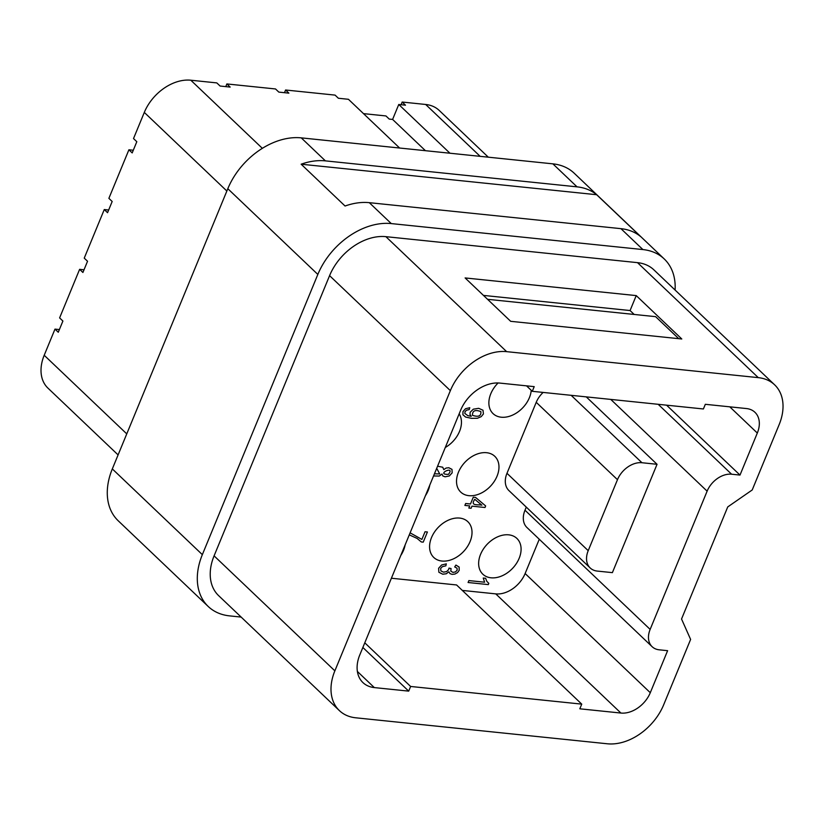 <?xml version="1.0" encoding="UTF-8"?>
<svg xmlns="http://www.w3.org/2000/svg" width="824" height="824" viewBox="0 0 824 824"><rect width="100%" height="100%" fill="white"/><g stroke="black" fill="none" stroke-linecap="round" stroke-linejoin="round"><path stroke-width="1.24" d="M241.154 617.083L229.577 615.878A64.427 45.639 -46.4 0 1 208.245 606.505A64.427 45.639 -46.4 0 1 202.344 554.645L317.837 274.433A64.427 45.639 -46.4 0 1 391.266 223.582L642.905 249.569A64.427 45.639 -46.4 0 1 664.237 258.952A64.427 45.639 -46.4 0 1 675.093 290.048M620.915 713.048L579.818 708.805L581.744 704.129L410.63 686.464L408.704 691.13L374.312 687.587A34.361 24.339 -46.4 0 1 362.931 682.581A34.361 24.339 -46.4 0 1 359.789 654.926L460.657 410.208A34.361 24.339 -46.4 0 1 499.818 383.088L534.209 386.641L532.283 391.307L703.397 408.972L705.323 404.306L746.42 408.549A25.771 18.252 -46.4 0 1 754.949 412.299A25.771 18.252 -46.4 0 1 757.318 433.043L739.993 475.077L731.599 474.212A21.476 15.213 133.6 0 0 707.126 491.166L650.146 629.402A21.476 15.213 133.6 0 0 652.114 646.686A21.476 15.213 133.6 0 0 659.221 649.817L667.615 650.682L650.291 692.706A25.771 18.252 -46.4 0 1 620.915 713.048L495.76 593.877A25.771 18.252 133.6 0 0 525.125 573.535L539.267 539.236M727.736 506.925L752.209 489.971L779.164 424.587A49.399 34.989 133.6 0 0 774.642 384.829A49.399 34.989 133.6 0 0 758.286 377.639L506.647 351.652A49.399 34.989 133.6 0 0 450.357 390.638L334.863 670.849A49.399 34.989 133.6 0 0 339.385 710.607A49.399 34.989 133.6 0 0 355.731 717.797L607.37 743.784A49.399 34.989 133.6 0 0 663.67 704.798L690.615 639.424L681.541 619.009L727.736 506.925M510.674 321.319L681.788 338.983L636.231 295.6L465.117 277.935L510.674 321.319M391.4 578.232L456.578 584.958L581.744 704.129M362.859 647.479L408.704 691.13M410.63 686.464L364.774 642.813M483.472 295.404L630.072 310.545L636.231 295.6M739.993 475.077L666.575 405.171M641.947 462.728L657.047 464.293L612.386 572.639L597.297 571.084A21.476 15.213 -46.4 0 1 590.18 567.952A21.476 15.213 -46.4 0 1 588.212 550.669L617.475 479.681A21.476 15.213 133.6 0 1 641.947 462.728L571.156 395.324M657.047 464.293L586.255 396.88M590.18 567.952L508.933 490.589A21.476 15.213 -46.4 0 1 506.976 473.306L536.228 402.318A21.476 15.213 -46.4 0 1 543.129 392.43M652.114 646.686L526.948 527.514A21.476 15.213 -46.4 0 1 524.991 510.221L526.279 507.1M462.316 590.417L495.76 593.877M487.561 299.308L655.616 316.663L678.729 338.664M634.161 314.449L630.072 310.545M301.141 164.203L596.658 194.722L640.578 236.529A64.427 45.639 -46.4 0 0 620.946 228.66L369.307 202.673A64.427 45.639 -46.4 0 0 345.06 206.021L301.141 164.203A64.427 45.639 133.6 0 1 325.398 160.865L301.244 137.865A64.427 45.639 133.6 0 0 227.815 188.706L112.322 468.918A64.427 45.639 133.6 0 0 118.213 520.778L208.245 606.505M596.658 194.722A64.427 45.639 133.6 0 0 577.037 186.852L325.398 160.865M664.237 258.952L574.215 173.225A64.427 45.639 133.6 0 0 552.883 163.852L301.244 137.865M758.286 377.639L637.519 262.65L385.879 236.663A49.399 34.989 133.6 0 0 329.579 275.649L214.085 555.86A49.399 34.989 133.6 0 0 218.607 595.618L339.385 710.607M118.09 454.91L47.936 388.114A40.809 28.902 -46.4 0 1 44.208 355.268L54.981 329.116L59.38 329.569M54.981 329.116L58.277 332.247L62.902 321.041L59.606 317.909L79.619 269.335L82.915 272.476L87.54 261.26L84.244 258.128L104.267 209.553L107.553 212.695L112.177 201.489L108.881 198.347L128.905 149.783L132.19 152.914L136.815 141.707L133.519 138.566L144.303 112.414A40.809 28.902 -46.4 0 1 190.808 80.216L262.341 148.33M225.766 86.623L226.868 83.945L230.164 87.076L220.101 86.036L216.805 82.905L190.808 80.216M399.619 148.021L348.439 99.292L338.376 98.252L335.08 95.11L285.588 90.001L288.884 93.143L278.821 92.103L275.525 88.961L226.868 83.945M449.945 153.223L398.764 104.483L405.48 105.184L402.184 102.042L425.668 104.473A40.809 28.902 -46.4 0 1 439.182 110.406L488.302 157.178M401.072 104.72L402.184 102.042M79.619 269.335L84.027 269.788M104.267 209.553L108.665 210.017M128.905 149.783L133.303 150.236M284.486 92.69L285.588 90.001M363.497 113.63L385.951 115.947L389.247 119.089L392.605 119.428L398.764 104.483M425.431 150.689L392.605 119.428M637.519 262.65A49.399 34.989 -46.4 0 1 653.875 269.839L774.642 384.829M526.546 385.848L532.283 391.307M486.603 452.706A24.699 17.5 -46.4 0 1 494.781 456.3A24.699 17.5 -46.4 0 1 490.424 486.253A24.699 17.5 -46.4 0 1 460.719 492.072A24.699 17.5 -46.4 0 1 461.255 466.93A24.699 17.5 -46.4 0 1 486.603 452.706M531.243 390.318A24.699 17.5 -46.4 0 1 515.906 413.339A24.699 17.5 -46.4 0 1 493.061 413.617A24.699 17.5 -46.4 0 1 498.098 382.975M508.717 534.838A24.699 17.5 -46.4 0 1 516.895 538.433A24.699 17.5 -46.4 0 1 512.538 568.385A24.699 17.5 -46.4 0 1 482.833 574.204A24.699 17.5 -46.4 0 1 483.369 549.062A24.699 17.5 -46.4 0 1 508.717 534.838M459.658 518.08A24.699 17.5 -46.4 0 1 467.836 521.685A24.699 17.5 -46.4 0 1 463.469 551.627A24.699 17.5 -46.4 0 1 433.774 557.457A24.699 17.5 -46.4 0 1 434.31 532.314A24.699 17.5 -46.4 0 1 459.658 518.08M459.164 413.823A24.699 17.5 -46.4 0 1 445.29 447.483M429.767 485.14A24.699 17.5 -46.4 0 1 425.411 495.718M405.13 544.921A24.699 17.5 -46.4 0 1 400.773 555.489M472.44 415.306C478.487 417.294 481.288 416.058 480.856 411.598C475.221 409.446 472.409 410.682 472.44 415.306M465.519 408.725L469.783 407.705L469.237 409.579L466.436 410.228L464.973 411.846L464.86 413.463L467.857 415.667L471.256 416.305L469.999 414.524L470.154 412.288L473.326 409.178L478.662 408.323L483.008 410.239L483.42 413.957L481.216 416.645L477.405 418.262L471.462 418.334L465.591 417.047L462.913 414.75L462.964 411.598L465.519 408.725M474.779 499.313C469.814 506.338 477.982 504.247 481.834 505.163L474.779 499.313M410.105 532.84L421.878 539.432L425.04 531.748L427.419 531.995L423.227 542.151L421.311 541.955L417.099 538.422L409.271 534.858M436.699 468.31L439.707 473.913L434.433 473.821M448.472 474.346C434.876 474.748 455.785 464.808 448.472 474.346M464.88 505.421L465.673 503.495L470.494 503.989L473.295 497.181L475.561 497.418L485.655 505.926L485.006 507.502L471.967 506.152L471.091 508.274L468.825 508.037L469.701 505.915L464.88 505.421M433.548 475.963L439.254 476.056L441.973 474.027L442.849 475.973L445.104 476.808L449.307 475.963L452.16 472.842L451.995 469.371L448.781 467.733L446.103 468.053L443.786 469.628L442.746 467.229L437.575 466.209M488.302 584.597L468.084 582.506L468.877 580.58L484.625 582.207L483.235 578.046L485.624 578.294L486.819 581.363L488.807 583.351L488.302 584.597M441.592 564.996L446.33 563.863L445.866 565.82L442.375 566.644L440.644 568.488L440.902 570.908L443.518 572.155L446.68 571.578L448.689 569.487L448.977 568.096L451.058 568.539L450.81 571.145L452.953 572.392L455.497 571.908L457.155 570.146L457.021 568.179L454.693 566.933L455.929 565.058L459.123 567.056L459.205 570.311L457.526 572.608L454.91 574.06L452.077 574.369L449.925 573.576L448.895 571.784L446.289 573.772L442.725 574.204L438.873 572.247L438.605 568.272L441.592 564.996M757.318 433.043L729.786 406.829M731.599 474.212L658.18 404.306M525.125 573.535L650.291 692.706M374.312 687.587L357.379 671.457M588.212 550.669L506.976 473.306M536.228 402.318L617.475 479.681M524.991 510.221L650.146 629.402M610.769 399.413L707.126 491.166M577.037 186.852L552.883 163.852M506.647 351.652L385.879 236.663M450.357 390.638L329.579 275.649M334.863 670.849L214.085 555.86M44.208 355.268L126.762 433.877M226.858 191.024L144.303 112.414M642.905 249.569L620.946 228.66M391.266 223.582L369.307 202.673M317.837 274.433L227.815 188.706M202.344 554.645L112.322 468.918M480.145 156.333L425.668 104.473"/></g></svg>

